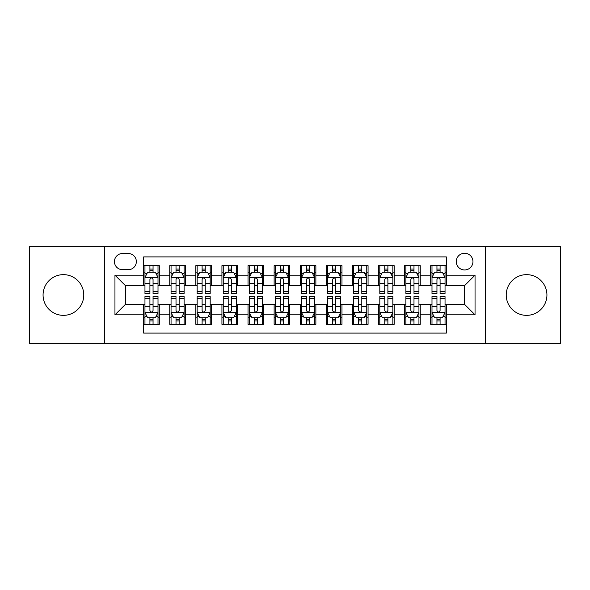 <?xml version="1.0" encoding="UTF-8"?>
<svg xmlns="http://www.w3.org/2000/svg" width="590" height="590" viewBox="0 0 590 590"><rect width="100%" height="100%" fill="white"/><g stroke="black" fill="none" stroke-linecap="round" stroke-linejoin="round"><path stroke-width="0.89" d="M526.575 274.645A20.355 20.355 0 0 0 506.227 295A20.355 20.355 0 0 0 526.575 315.355A20.355 20.355 0 0 0 546.93 295A20.355 20.355 0 0 0 526.575 274.645M63.425 274.645A20.355 20.355 0 0 0 43.07 295A20.355 20.355 0 0 0 63.425 315.355A20.355 20.355 0 0 0 83.773 295A20.355 20.355 0 0 0 63.425 274.645M464.61 253.25A8.349 8.349 0 0 0 456.254 261.599A8.349 8.349 0 0 0 464.61 269.947A8.349 8.349 0 0 0 472.959 261.599A8.349 8.349 0 0 0 464.61 253.25M485.481 343.269L560.5 343.269L560.5 246.731L485.481 246.731L485.481 343.269L104.519 343.269L104.519 246.731L29.5 246.731L29.5 343.269L104.519 343.269M446.342 265.647L430.685 265.647L430.685 275.169L420.25 275.169L420.25 285.604L430.685 285.604L430.685 275.169M420.25 275.169L420.25 265.647L404.593 265.647L404.593 275.169L394.157 275.169L394.157 285.604L404.593 285.604L404.593 275.169M394.157 275.169L394.157 265.647L378.5 265.647L378.5 275.169L368.064 275.169L368.064 285.604L378.5 285.604L378.5 275.169M368.064 275.169L368.064 265.647L352.407 265.647L352.407 275.169L341.971 275.169L341.971 285.604L352.407 285.604L352.407 275.169M341.971 275.169L341.971 265.647L326.314 265.647L326.314 275.169L315.871 275.169L315.871 285.604L326.314 285.604L326.314 275.169M315.871 275.169L315.871 265.647L300.221 265.647L300.221 275.169L289.779 275.169L289.779 285.604L300.221 285.604L300.221 275.169M289.779 275.169L289.779 265.647L274.129 265.647L274.129 275.169L263.686 275.169L263.686 285.604L274.129 285.604L274.129 275.169M263.686 275.169L263.686 265.647L248.029 265.647L248.029 275.169L237.593 275.169L237.593 285.604L248.029 285.604L248.029 275.169M237.593 275.169L237.593 265.647L221.936 265.647L221.936 275.169L211.5 275.169L211.5 285.604L221.936 285.604L221.936 275.169M211.5 275.169L211.5 265.647L195.843 265.647L195.843 275.169L185.408 275.169L185.408 285.604L195.843 285.604L195.843 275.169M185.408 275.169L185.408 265.647L169.75 265.647L169.75 285.604L159.315 285.604L159.315 265.647L143.658 265.647M143.658 324.353L159.315 324.353L159.315 304.396L169.75 304.396L169.75 324.353L185.408 324.353L185.408 304.396L195.843 304.396L195.843 314.831L185.408 314.831M195.843 314.831L195.843 324.353L211.5 324.353L211.5 304.396L221.936 304.396L221.936 314.831L211.5 314.831M221.936 314.831L221.936 324.353L237.593 324.353L237.593 304.396L248.029 304.396L248.029 314.831L237.593 314.831M248.029 314.831L248.029 324.353L263.686 324.353L263.686 304.396L274.129 304.396L274.129 314.831L263.686 314.831M274.129 314.831L274.129 324.353L289.779 324.353L289.779 304.396L300.221 304.396L300.221 314.831L289.779 314.831M300.221 314.831L300.221 324.353L315.871 324.353L315.871 304.396L326.314 304.396L326.314 314.831L315.871 314.831M326.314 314.831L326.314 324.353L341.971 324.353L341.971 304.396L352.407 304.396L352.407 314.831L341.971 314.831M352.407 314.831L352.407 324.353L368.064 324.353L368.064 304.396L378.5 304.396L378.5 314.831L368.064 314.831M378.5 314.831L378.5 324.353L394.157 324.353L394.157 304.396L404.593 304.396L404.593 314.831L394.157 314.831M404.593 314.831L404.593 324.353L420.25 324.353L420.25 304.396L430.685 304.396L430.685 314.831L420.25 314.831M122.521 269.689L128.266 269.689A8.09 8.09 0 0 0 136.349 261.599A8.09 8.09 0 0 0 128.266 253.508L122.521 253.508A8.09 8.09 0 0 0 114.431 261.599A8.09 8.09 0 0 0 122.521 269.689M485.481 246.731L104.519 246.731M446.342 275.169L446.342 256.901L143.658 256.901L143.658 285.604L125.39 285.604L125.39 304.396L143.658 304.396L143.658 333.099L446.342 333.099L446.342 304.396L464.61 304.396L464.61 285.604L446.342 285.604L446.342 275.169L475.046 275.169L475.046 314.831L446.342 314.831M143.658 314.831L114.954 314.831L114.954 275.169L143.658 275.169M430.685 314.831L430.685 324.353L446.342 324.353M143.658 272.167L144.963 272.167M149.919 272.167L153.053 272.167M158.009 272.167L159.315 272.167M143.658 285.346L144.963 285.346M149.919 285.346L153.053 285.346M158.009 285.346L159.315 285.346M143.658 304.654L144.963 304.654M149.919 304.654L153.053 304.654M158.009 304.654L159.315 304.654M143.658 317.833L144.963 317.833M149.919 317.833L153.053 317.833M158.009 317.833L159.315 317.833M169.75 285.346L171.056 285.346M176.012 285.346L179.146 285.346M184.102 285.346L185.408 285.346M169.75 272.167L171.056 272.167M176.012 272.167L179.146 272.167M184.102 272.167L185.408 272.167M169.75 304.654L171.056 304.654M176.012 304.654L179.146 304.654M184.102 304.654L185.408 304.654M169.75 317.833L171.056 317.833M176.012 317.833L179.146 317.833M184.102 317.833L185.408 317.833M195.843 304.654L197.149 304.654M202.105 304.654L205.239 304.654M210.195 304.654L211.5 304.654M195.843 317.833L197.149 317.833M202.105 317.833L205.239 317.833M210.195 317.833L211.5 317.833M195.843 272.167L197.149 272.167M202.105 272.167L205.239 272.167M210.195 272.167L211.5 272.167M195.843 285.346L197.149 285.346M202.105 285.346L205.239 285.346M210.195 285.346L211.5 285.346M221.936 304.654L223.241 304.654M228.205 304.654L231.332 304.654M236.288 304.654L237.593 304.654M221.936 317.833L223.241 317.833M228.205 317.833L231.332 317.833M236.288 317.833L237.593 317.833M221.936 272.167L223.241 272.167M228.205 272.167L231.332 272.167M236.288 272.167L237.593 272.167M221.936 285.346L223.241 285.346M228.205 285.346L231.332 285.346M236.288 285.346L237.593 285.346M248.029 304.654L249.334 304.654M254.297 304.654L257.424 304.654M262.38 304.654L263.686 304.654M248.029 317.833L249.334 317.833M254.297 317.833L257.424 317.833M262.38 317.833L263.686 317.833M248.029 272.167L249.334 272.167M254.297 272.167L257.424 272.167M262.38 272.167L263.686 272.167M248.029 285.346L249.334 285.346M254.297 285.346L257.424 285.346M262.38 285.346L263.686 285.346M274.129 304.654L275.427 304.654M280.39 304.654L283.517 304.654M288.473 304.654L289.779 304.654M274.129 317.833L275.427 317.833M280.39 317.833L283.517 317.833M288.473 317.833L289.779 317.833M274.129 272.167L275.427 272.167M280.39 272.167L283.517 272.167M288.473 272.167L289.779 272.167M274.129 285.346L275.427 285.346M280.39 285.346L283.517 285.346M288.473 285.346L289.779 285.346M300.221 304.654L301.527 304.654M306.483 304.654L309.61 304.654M314.573 304.654L315.871 304.654M300.221 317.833L301.527 317.833M306.483 317.833L309.61 317.833M314.573 317.833L315.871 317.833M300.221 272.167L301.527 272.167M306.483 272.167L309.61 272.167M314.573 272.167L315.871 272.167M300.221 285.346L301.527 285.346M306.483 285.346L309.61 285.346M314.573 285.346L315.871 285.346M326.314 304.654L327.62 304.654M332.576 304.654L335.703 304.654M340.666 304.654L341.971 304.654M326.314 317.833L327.62 317.833M332.576 317.833L335.703 317.833M340.666 317.833L341.971 317.833M326.314 272.167L327.62 272.167M332.576 272.167L335.703 272.167M340.666 272.167L341.971 272.167M326.314 285.346L327.62 285.346M332.576 285.346L335.703 285.346M340.666 285.346L341.971 285.346M352.407 304.654L353.712 304.654M358.668 304.654L361.795 304.654M366.759 304.654L368.064 304.654M352.407 317.833L353.712 317.833M358.668 317.833L361.795 317.833M366.759 317.833L368.064 317.833M352.407 272.167L353.712 272.167M358.668 272.167L361.795 272.167M366.759 272.167L368.064 272.167M352.407 285.346L353.712 285.346M358.668 285.346L361.795 285.346M366.759 285.346L368.064 285.346M378.5 304.654L379.805 304.654M384.761 304.654L387.896 304.654M392.851 304.654L394.157 304.654M378.5 317.833L379.805 317.833M384.761 317.833L387.896 317.833M392.851 317.833L394.157 317.833M378.5 272.167L379.805 272.167M384.761 272.167L387.896 272.167M392.851 272.167L394.157 272.167M378.5 285.346L379.805 285.346M384.761 285.346L387.896 285.346M392.851 285.346L394.157 285.346M404.593 304.654L405.898 304.654M410.854 304.654L413.988 304.654M418.944 304.654L420.25 304.654M404.593 317.833L405.898 317.833M410.854 317.833L413.988 317.833M418.944 317.833L420.25 317.833M404.593 272.167L405.898 272.167M410.854 272.167L413.988 272.167M418.944 272.167L420.25 272.167M404.593 285.346L405.898 285.346M410.854 285.346L413.988 285.346M418.944 285.346L420.25 285.346M430.685 304.654L431.991 304.654M436.947 304.654L440.081 304.654M445.037 304.654L446.342 304.654M430.685 317.833L431.991 317.833M436.947 317.833L440.081 317.833M445.037 317.833L446.342 317.833M430.685 272.167L431.991 272.167M436.947 272.167L440.081 272.167M445.037 272.167L446.342 272.167M430.685 285.346L431.991 285.346M436.947 285.346L440.081 285.346M445.037 285.346L446.342 285.346M125.39 285.604L114.954 275.169M125.39 304.396L114.954 314.831M475.046 275.169L464.61 285.604M475.046 314.831L464.61 304.396M153.053 269.04L149.919 269.04M158.009 291.305L153.053 291.305L153.053 293.437L158.009 293.437L158.009 277.514L155.399 272.3L147.574 272.3L144.963 277.514L144.963 293.437L149.919 293.437L149.919 291.305L144.963 291.305M144.963 277.514L144.963 265.647M158.009 277.514L158.009 265.647M149.919 272.3L149.919 265.647M153.053 265.647L153.053 272.3M153.053 291.305L153.053 279.476C152.006 277.462 150.966 277.462 149.919 279.476L149.919 291.305M149.919 320.96L153.053 320.96M144.963 298.695L149.919 298.695L149.919 296.564L144.963 296.564L144.963 312.486L147.574 317.7L155.399 317.7L158.009 312.486L158.009 296.564L153.053 296.564L153.053 298.695L158.009 298.695M158.009 312.486L158.009 324.353M144.963 312.486L144.963 324.353M153.053 317.7L153.053 324.353M149.919 324.353L149.919 317.7M149.919 298.695L149.919 310.524C150.966 312.538 152.006 312.538 153.053 310.524L153.053 298.695M179.146 269.04L176.012 269.04M184.102 291.305L179.146 291.305L179.146 293.437L184.102 293.437L184.102 277.514L181.491 272.3L173.667 272.3L171.056 277.514L171.056 293.437L176.012 293.437L176.012 291.305L171.056 291.305M171.056 277.514L171.056 265.647M184.102 277.514L184.102 265.647M176.012 272.3L176.012 265.647M179.146 265.647L179.146 272.3M179.146 291.305L179.146 279.476C178.106 277.462 177.059 277.462 176.012 279.476L176.012 291.305M205.239 269.04L202.105 269.04M210.195 291.305L205.239 291.305L205.239 293.437L210.195 293.437L210.195 277.514L207.584 272.3L199.759 272.3L197.149 277.514L197.149 293.437L202.105 293.437L202.105 291.305L197.149 291.305M197.149 277.514L197.149 265.647M210.195 277.514L210.195 265.647M202.105 272.3L202.105 265.647M205.239 265.647L205.239 272.3M205.239 291.305L205.239 279.476C204.199 277.462 203.152 277.462 202.105 279.476L202.105 291.305M231.332 269.04L228.205 269.04M236.288 291.305L231.332 291.305L231.332 293.437L236.288 293.437L236.288 277.514L233.684 272.3L225.852 272.3L223.241 277.514L223.241 293.437L228.205 293.437L228.205 291.305L223.241 291.305M223.241 277.514L223.241 265.647M236.288 277.514L236.288 265.647M228.205 272.3L228.205 265.647M231.332 265.647L231.332 272.3M231.332 291.305L231.332 279.476C230.292 277.462 229.244 277.462 228.205 279.476L228.205 291.305M257.424 269.04L254.297 269.04M262.38 291.305L257.424 291.305L257.424 293.437L262.38 293.437L262.38 277.514L259.777 272.3L251.945 272.3L249.334 277.514L249.334 293.437L254.297 293.437L254.297 291.305L249.334 291.305M249.334 277.514L249.334 265.647M262.38 277.514L262.38 265.647M254.297 272.3L254.297 265.647M257.424 265.647L257.424 272.3M257.424 291.305L257.424 279.476C256.385 277.462 255.337 277.462 254.297 279.476L254.297 291.305M176.012 320.96L179.146 320.96M171.056 298.695L176.012 298.695L176.012 296.564L171.056 296.564L171.056 312.486L173.667 317.7L181.491 317.7L184.102 312.486L184.102 296.564L179.146 296.564L179.146 298.695L184.102 298.695M184.102 312.486L184.102 324.353M171.056 312.486L171.056 324.353M179.146 317.7L179.146 324.353M176.012 324.353L176.012 317.7M176.012 298.695L176.012 310.524C177.059 312.538 178.099 312.538 179.146 310.524L179.146 298.695M202.105 320.96L205.239 320.96M197.149 298.695L202.105 298.695L202.105 296.564L197.149 296.564L197.149 312.486L199.759 317.7L207.584 317.7L210.195 312.486L210.195 296.564L205.239 296.564L205.239 298.695L210.195 298.695M210.195 312.486L210.195 324.353M197.149 312.486L197.149 324.353M205.239 317.7L205.239 324.353M202.105 324.353L202.105 317.7M202.105 298.695L202.105 310.524C203.152 312.538 204.192 312.538 205.239 310.524L205.239 298.695M228.205 320.96L231.332 320.96M223.241 298.695L228.205 298.695L228.205 296.564L223.241 296.564L223.241 312.486L225.852 317.7L233.684 317.7L236.288 312.486L236.288 296.564L231.332 296.564L231.332 298.695L236.288 298.695M236.288 312.486L236.288 324.353M223.241 312.486L223.241 324.353M231.332 317.7L231.332 324.353M228.205 324.353L228.205 317.7M228.205 298.695L228.205 310.524C229.244 312.538 230.284 312.538 231.332 310.524L231.332 298.695M254.297 320.96L257.424 320.96M249.334 298.695L254.297 298.695L254.297 296.564L249.334 296.564L249.334 312.486L251.945 317.7L259.777 317.7L262.38 312.486L262.38 296.564L257.424 296.564L257.424 298.695L262.38 298.695M262.38 312.486L262.38 324.353M249.334 312.486L249.334 324.353M257.424 317.7L257.424 324.353M254.297 324.353L254.297 317.7M254.297 298.695L254.297 310.524C255.337 312.538 256.377 312.538 257.424 310.524L257.424 298.695M283.517 269.04L280.39 269.04M288.473 291.305L283.517 291.305L283.517 293.437L288.473 293.437L288.473 277.514L285.87 272.3L278.038 272.3L275.427 277.514L275.427 293.437L280.39 293.437L280.39 291.305L275.427 291.305M275.427 277.514L275.427 265.647M288.473 277.514L288.473 265.647M280.39 272.3L280.39 265.647M283.517 265.647L283.517 272.3M283.517 291.305L283.517 279.476C282.477 277.462 281.43 277.462 280.39 279.476L280.39 291.305M280.39 320.96L283.517 320.96M275.427 298.695L280.39 298.695L280.39 296.564L275.427 296.564L275.427 312.486L278.038 317.7L285.87 317.7L288.473 312.486L288.473 296.564L283.517 296.564L283.517 298.695L288.473 298.695M288.473 312.486L288.473 324.353M275.427 312.486L275.427 324.353M283.517 317.7L283.517 324.353M280.39 324.353L280.39 317.7M280.39 298.695L280.39 310.524C281.43 312.538 282.477 312.538 283.517 310.524L283.517 298.695M309.61 269.04L306.483 269.04M314.573 291.305L309.61 291.305L309.61 293.437L314.573 293.437L314.573 277.514L311.963 272.3L304.13 272.3L301.527 277.514L301.527 293.437L306.483 293.437L306.483 291.305L301.527 291.305M301.527 277.514L301.527 265.647M314.573 277.514L314.573 265.647M306.483 272.3L306.483 265.647M309.61 265.647L309.61 272.3M309.61 291.305L309.61 279.476C308.57 277.462 307.523 277.462 306.483 279.476L306.483 291.305M306.483 320.96L309.61 320.96M301.527 298.695L306.483 298.695L306.483 296.564L301.527 296.564L301.527 312.486L304.13 317.7L311.963 317.7L314.573 312.486L314.573 296.564L309.61 296.564L309.61 298.695L314.573 298.695M314.573 312.486L314.573 324.353M301.527 312.486L301.527 324.353M309.61 317.7L309.61 324.353M306.483 324.353L306.483 317.7M306.483 298.695L306.483 310.524C307.523 312.538 308.57 312.538 309.61 310.524L309.61 298.695M335.703 269.04L332.576 269.04M340.666 291.305L335.703 291.305L335.703 293.437L340.666 293.437L340.666 277.514L338.055 272.3L330.223 272.3L327.62 277.514L327.62 293.437L332.576 293.437L332.576 291.305L327.62 291.305M327.62 277.514L327.62 265.647M340.666 277.514L340.666 265.647M332.576 272.3L332.576 265.647M335.703 265.647L335.703 272.3M335.703 291.305L335.703 279.476C334.663 277.462 333.623 277.462 332.576 279.476L332.576 291.305M332.576 320.96L335.703 320.96M327.62 298.695L332.576 298.695L332.576 296.564L327.62 296.564L327.62 312.486L330.223 317.7L338.055 317.7L340.666 312.486L340.666 296.564L335.703 296.564L335.703 298.695L340.666 298.695M340.666 312.486L340.666 324.353M327.62 312.486L327.62 324.353M335.703 317.7L335.703 324.353M332.576 324.353L332.576 317.7M332.576 298.695L332.576 310.524C333.616 312.538 334.663 312.538 335.703 310.524L335.703 298.695M361.795 269.04L358.668 269.04M366.759 291.305L361.795 291.305L361.795 293.437L366.759 293.437L366.759 277.514L364.148 272.3L356.316 272.3L353.712 277.514L353.712 293.437L358.668 293.437L358.668 291.305L353.712 291.305M353.712 277.514L353.712 265.647M366.759 277.514L366.759 265.647M358.668 272.3L358.668 265.647M361.795 265.647L361.795 272.3M361.795 291.305L361.795 279.476C360.756 277.462 359.716 277.462 358.668 279.476L358.668 291.305M358.668 320.96L361.795 320.96M353.712 298.695L358.668 298.695L358.668 296.564L353.712 296.564L353.712 312.486L356.316 317.7L364.148 317.7L366.759 312.486L366.759 296.564L361.795 296.564L361.795 298.695L366.759 298.695M366.759 312.486L366.759 324.353M353.712 312.486L353.712 324.353M361.795 317.7L361.795 324.353M358.668 324.353L358.668 317.7M358.668 298.695L358.668 310.524C359.708 312.538 360.756 312.538 361.795 310.524L361.795 298.695M387.896 269.04L384.761 269.04M392.851 291.305L387.896 291.305L387.896 293.437L392.851 293.437L392.851 277.514L390.241 272.3L382.416 272.3L379.805 277.514L379.805 293.437L384.761 293.437L384.761 291.305L379.805 291.305M379.805 277.514L379.805 265.647M392.851 277.514L392.851 265.647M384.761 272.3L384.761 265.647M387.896 265.647L387.896 272.3M387.896 291.305L387.896 279.476C386.848 277.462 385.808 277.462 384.761 279.476L384.761 291.305M413.988 269.04L410.854 269.04M418.944 291.305L413.988 291.305L413.988 293.437L418.944 293.437L418.944 277.514L416.334 272.3L408.509 272.3L405.898 277.514L405.898 293.437L410.854 293.437L410.854 291.305L405.898 291.305M405.898 277.514L405.898 265.647M418.944 277.514L418.944 265.647M410.854 272.3L410.854 265.647M413.988 265.647L413.988 272.3M413.988 291.305L413.988 279.476C412.941 277.462 411.901 277.462 410.854 279.476L410.854 291.305M384.761 320.96L387.896 320.96M379.805 298.695L384.761 298.695L384.761 296.564L379.805 296.564L379.805 312.486L382.416 317.7L390.241 317.7L392.851 312.486L392.851 296.564L387.896 296.564L387.896 298.695L392.851 298.695M392.851 312.486L392.851 324.353M379.805 312.486L379.805 324.353M387.896 317.7L387.896 324.353M384.761 324.353L384.761 317.7M384.761 298.695L384.761 310.524C385.801 312.538 386.848 312.538 387.896 310.524L387.896 298.695M410.854 320.96L413.988 320.96M405.898 298.695L410.854 298.695L410.854 296.564L405.898 296.564L405.898 312.486L408.509 317.7L416.334 317.7L418.944 312.486L418.944 296.564L413.988 296.564L413.988 298.695L418.944 298.695M418.944 312.486L418.944 324.353M405.898 312.486L405.898 324.353M413.988 317.7L413.988 324.353M410.854 324.353L410.854 317.7M410.854 298.695L410.854 310.524C411.894 312.538 412.941 312.538 413.988 310.524L413.988 298.695M440.081 269.04L436.947 269.04M445.037 291.305L440.081 291.305L440.081 293.437L445.037 293.437L445.037 277.514L442.426 272.3L434.601 272.3L431.991 277.514L431.991 293.437L436.947 293.437L436.947 291.305L431.991 291.305M431.991 277.514L431.991 265.647M445.037 277.514L445.037 265.647M436.947 272.3L436.947 265.647M440.081 265.647L440.081 272.3M440.081 291.305L440.081 279.476C439.034 277.462 437.994 277.462 436.947 279.476L436.947 291.305M436.947 320.96L440.081 320.96M431.991 298.695L436.947 298.695L436.947 296.564L431.991 296.564L431.991 312.486L434.601 317.7L442.426 317.7L445.037 312.486L445.037 296.564L440.081 296.564L440.081 298.695L445.037 298.695M445.037 312.486L445.037 324.353M431.991 312.486L431.991 324.353M440.081 317.7L440.081 324.353M436.947 324.353L436.947 317.7M436.947 298.695L436.947 310.524C437.994 312.538 439.034 312.538 440.081 310.524L440.081 298.695M169.75 314.831L159.315 314.831M169.75 275.169L159.315 275.169M157.943 277.389L145.029 277.389M144.963 273.738L146.851 273.738M156.121 273.738L158.009 273.738M149.919 283.569L144.963 283.569M158.009 283.569L153.053 283.569M153.053 270.699L149.919 270.699M145.029 312.612L157.943 312.612M158.009 316.262L156.121 316.262M146.851 316.262L144.963 316.262M153.053 306.431L158.009 306.431M144.963 306.431L149.919 306.431M149.919 319.301L153.053 319.301M184.036 277.389L171.122 277.389M171.056 273.738L172.951 273.738M182.214 273.738L184.102 273.738M176.012 283.569L171.056 283.569M184.102 283.569L179.146 283.569M179.146 270.699L176.012 270.699M210.129 277.389L197.215 277.389M197.149 273.738L199.044 273.738M208.307 273.738L210.195 273.738M202.105 283.569L197.149 283.569M210.195 283.569L205.239 283.569M205.239 270.699L202.105 270.699M236.221 277.389L223.308 277.389M223.241 273.738L225.137 273.738M234.4 273.738L236.288 273.738M228.205 283.569L223.241 283.569M236.288 283.569L231.332 283.569M231.332 270.699L228.205 270.699M262.321 277.389L249.4 277.389M249.334 273.738L251.229 273.738M260.492 273.738L262.38 273.738M254.297 283.569L249.334 283.569M262.38 283.569L257.424 283.569M257.424 270.699L254.297 270.699M171.122 312.612L184.036 312.612M184.102 316.262L182.214 316.262M172.951 316.262L171.056 316.262M179.146 306.431L184.102 306.431M171.056 306.431L176.012 306.431M176.012 319.301L179.146 319.301M197.215 312.612L210.129 312.612M210.195 316.262L208.307 316.262M199.044 316.262L197.149 316.262M205.239 306.431L210.195 306.431M197.149 306.431L202.105 306.431M202.105 319.301L205.239 319.301M223.308 312.612L236.221 312.612M236.288 316.262L234.4 316.262M225.137 316.262L223.241 316.262M231.332 306.431L236.288 306.431M223.241 306.431L228.205 306.431M228.205 319.301L231.332 319.301M249.4 312.612L262.321 312.612M262.38 316.262L260.492 316.262M251.229 316.262L249.334 316.262M257.424 306.431L262.38 306.431M249.334 306.431L254.297 306.431M254.297 319.301L257.424 319.301M288.414 277.389L275.493 277.389M275.427 273.738L277.322 273.738M286.585 273.738L288.473 273.738M280.39 283.569L275.427 283.569M288.473 283.569L283.517 283.569M283.517 270.699L280.39 270.699M275.493 312.612L288.414 312.612M288.473 316.262L286.585 316.262M277.322 316.262L275.427 316.262M283.517 306.431L288.473 306.431M275.427 306.431L280.39 306.431M280.39 319.301L283.517 319.301M314.507 277.389L301.586 277.389M301.527 273.738L303.415 273.738M312.678 273.738L314.573 273.738M306.483 283.569L301.527 283.569M314.573 283.569L309.61 283.569M309.61 270.699L306.483 270.699M301.586 312.612L314.507 312.612M314.573 316.262L312.678 316.262M303.415 316.262L301.527 316.262M309.61 306.431L314.573 306.431M301.527 306.431L306.483 306.431M306.483 319.301L309.61 319.301M340.6 277.389L327.679 277.389M327.62 273.738L329.508 273.738M338.771 273.738L340.666 273.738M332.576 283.569L327.62 283.569M340.666 283.569L335.703 283.569M335.703 270.699L332.576 270.699M327.679 312.612L340.6 312.612M340.666 316.262L338.771 316.262M329.508 316.262L327.62 316.262M335.703 306.431L340.666 306.431M327.62 306.431L332.576 306.431M332.576 319.301L335.703 319.301M366.692 277.389L353.779 277.389M353.712 273.738L355.6 273.738M364.863 273.738L366.759 273.738M358.668 283.569L353.712 283.569M366.759 283.569L361.795 283.569M361.795 270.699L358.668 270.699M353.779 312.612L366.692 312.612M366.759 316.262L364.863 316.262M355.6 316.262L353.712 316.262M361.795 306.431L366.759 306.431M353.712 306.431L358.668 306.431M358.668 319.301L361.795 319.301M392.785 277.389L379.872 277.389M379.805 273.738L381.693 273.738M390.956 273.738L392.851 273.738M384.761 283.569L379.805 283.569M392.851 283.569L387.896 283.569M387.896 270.699L384.761 270.699M418.878 277.389L405.964 277.389M405.898 273.738L407.786 273.738M417.049 273.738L418.944 273.738M410.854 283.569L405.898 283.569M418.944 283.569L413.988 283.569M413.988 270.699L410.854 270.699M379.872 312.612L392.785 312.612M392.851 316.262L390.956 316.262M381.693 316.262L379.805 316.262M387.896 306.431L392.851 306.431M379.805 306.431L384.761 306.431M384.761 319.301L387.896 319.301M405.964 312.612L418.878 312.612M418.944 316.262L417.049 316.262M407.786 316.262L405.898 316.262M413.988 306.431L418.944 306.431M405.898 306.431L410.854 306.431M410.854 319.301L413.988 319.301M444.971 277.389L432.057 277.389M431.991 273.738L433.879 273.738M443.149 273.738L445.037 273.738M436.947 283.569L431.991 283.569M445.037 283.569L440.081 283.569M440.081 270.699L436.947 270.699M432.057 312.612L444.971 312.612M445.037 316.262L443.149 316.262M433.879 316.262L431.991 316.262M440.081 306.431L445.037 306.431M431.991 306.431L436.947 306.431M436.947 319.301L440.081 319.301"/></g></svg>
